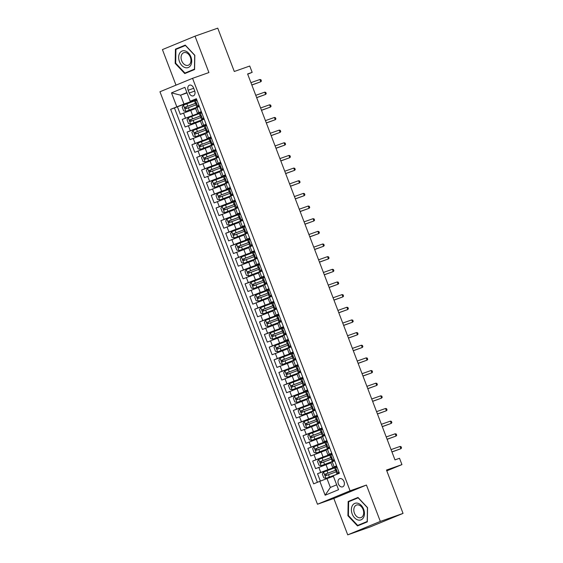<?xml version="1.0" encoding="UTF-8"?>
<svg xmlns="http://www.w3.org/2000/svg" width="563" height="563" viewBox="0 0 563 563"><rect width="100%" height="100%" fill="white"/><g stroke="black" fill="none" stroke-linecap="round" stroke-linejoin="round"><path stroke-width="0.84" d="M344.007 481.597A4.335 3.047 -109.4 0 0 339.742 478.67A4.335 3.047 -109.4 0 0 338.37 483.92A4.335 3.047 -109.4 0 0 342.628 486.847A4.335 3.047 -109.4 0 0 344.007 481.597M347.723 534.85L370.44 526.834L403.045 513.4L380.328 521.415L366.436 485.039L350.073 490.809L317.476 504.244L333.831 498.473L347.723 534.85L380.328 521.415M350.073 490.809L192.56 78.32L159.955 91.755L317.476 504.244M192.56 78.32L208.915 72.55L195.023 36.166L162.425 49.6L175.994 85.147M195.023 36.166L217.747 28.15L234.292 71.487L249.74 66.033L252.161 72.36L247.614 73.964L394.98 459.887L399.526 458.282L401.94 464.609L386.492 470.063L403.045 513.4M195.635 108.539L180.308 114.345L177.408 106.752L194.425 100.749M201.519 112.206L182.243 119.405L199.26 113.402M182.243 119.405L185.143 126.999L200.47 121.193M205.298 133.846L189.97 139.652L187.071 132.059L204.088 126.056M210.133 146.493L194.805 152.306L191.906 144.712L208.922 138.709M214.967 159.146L199.633 164.959L196.74 157.366L213.75 151.363M219.795 171.799L204.468 177.612L201.568 170.019L218.585 164.016M224.63 184.453L209.302 190.266L206.403 182.672L223.412 176.669M229.458 197.106L214.13 202.919L211.231 195.326L228.247 189.323M234.292 209.76L218.965 215.573L216.065 207.979L233.082 201.976M239.12 222.413L223.792 228.226L220.893 220.633L237.91 214.623M243.955 235.067L228.627 240.88L225.728 233.286L242.744 227.276M248.79 247.72L233.455 253.533L230.563 245.94L247.572 239.929M253.617 260.373L238.29 266.179L235.39 258.593L252.407 252.583M258.452 273.027L243.125 278.833L240.225 271.246L257.235 265.236M263.28 285.68L247.952 291.486L245.053 283.9L262.069 277.89M268.115 298.334L252.787 304.14L249.888 296.553L266.904 290.543M272.949 310.987L257.615 316.793L254.715 309.207L271.732 303.197M277.777 323.641L262.449 329.446L259.55 321.86L276.567 315.85M282.612 336.294L267.284 342.1L264.385 334.506L281.394 328.503M287.44 348.947L272.112 354.753L269.213 347.16L286.229 341.157M292.274 361.601L276.947 367.407L274.047 359.813L291.057 353.81M297.102 374.254L281.774 380.06L278.875 372.467L295.892 366.464M301.937 386.908L286.609 392.714L283.71 385.12L300.726 379.117M306.772 399.561L291.437 405.367L288.538 397.774L305.554 391.771M311.599 412.215L296.272 418.02L293.372 410.427L310.389 404.424M316.434 424.868L301.106 430.674L298.207 423.08L315.217 417.077M321.262 437.521L305.934 443.327L303.035 435.734L320.051 429.731M326.097 450.175L310.769 455.981L307.87 448.387L324.879 442.384M330.924 462.828L315.597 468.634L312.697 461.041L329.714 455.038M336.568 465.854L332.712 467.501L336.688 466.164M331.734 453.201L327.884 454.848L331.853 453.511M326.906 440.548L323.049 442.194L327.019 440.857M322.071 427.894L318.215 429.541L322.191 428.204M317.236 415.241L313.387 416.887L317.356 415.55M312.409 402.587L308.552 404.234L312.528 402.897M307.574 389.934L303.724 391.581L307.694 390.243M302.746 377.28L298.89 378.927L302.866 377.59M297.911 364.627L294.062 366.274L298.031 364.937M293.084 351.974L289.227 353.62L293.196 352.283M288.249 339.32L284.392 340.967L288.369 339.63M283.414 326.667L279.565 328.313L283.534 326.976M278.586 314.013L274.73 315.66L278.706 314.323M273.752 301.36L269.902 303.014L273.871 301.669M268.924 288.706L265.067 290.36L269.044 289.016M264.089 276.053L260.24 277.707L264.209 276.363M259.261 263.4L255.405 265.053L259.374 263.709M254.427 250.746L250.57 252.4L254.546 251.056M249.592 238.093L245.742 239.747L249.712 238.402M244.764 225.439L240.908 227.093L244.884 225.749M239.929 212.786L236.08 214.44L240.049 213.096M235.102 200.132L231.245 201.786L235.214 200.442M230.267 187.479L226.417 189.133L230.387 187.789M225.439 174.826L221.583 176.479L225.552 175.135M220.605 162.172L216.748 163.826L220.724 162.489M215.77 149.526L211.92 151.173L215.889 149.835M210.942 136.872L207.085 138.519L211.062 137.182M206.107 124.219L202.258 125.866L206.227 124.529M188.141 90.242L189.203 93.029A4.201 2.956 -109.4 0 0 193.334 95.865A4.201 2.956 -109.4 0 0 194.664 90.777L193.602 87.997A4.201 2.956 -109.4 0 0 189.471 85.161A4.201 2.956 -109.4 0 0 188.141 90.242L193.714 88.278M187.015 92.916L180.589 95.182L183.967 104.042L170.638 109.313L313.661 483.849L319.833 481.309L325.147 495.229L338.539 489.711L333.226 475.791L339.39 473.251L196.374 98.715L190.203 101.256L196.564 99.222M176.81 106.773L171.497 92.86L184.889 87.335L190.203 101.256M336.808 466.495L327.905 469.633L325.977 464.574M331.98 453.841L323.078 456.98L321.142 451.92M327.145 441.188L318.243 444.327L316.307 439.267M322.317 428.534L313.415 431.673L311.48 426.613M317.483 415.881L308.58 419.02L306.645 413.96M312.655 403.228L303.746 406.366L301.817 401.306M307.82 390.574L298.918 393.713L296.983 388.653M302.985 377.921L294.083 381.06L292.155 376M298.158 365.267L289.255 368.406L287.32 363.346M293.323 352.614L284.421 355.753L282.485 350.693M288.495 339.961L279.593 343.099L277.658 338.039M283.661 327.307L274.758 330.453L272.823 325.386M278.833 314.654L269.923 317.799L267.995 312.732M273.998 302L265.096 305.146L263.16 300.079M269.163 289.347L260.261 292.493L258.333 287.426M264.336 276.693L255.433 279.839L253.498 274.772M259.501 264.04L250.598 267.186L248.663 262.126M254.673 251.387L245.764 254.532L243.835 249.472M249.838 238.733L240.936 241.879L239.001 236.819M245.011 226.08L236.101 229.225L234.173 224.165M240.176 213.426L231.273 216.572L229.338 211.512M235.341 200.773L226.439 203.919L224.51 198.859M230.513 188.119L221.611 191.265L219.676 186.205M225.679 175.466L216.776 178.612L214.841 173.552M220.851 162.813L211.941 165.958L210.013 160.898M216.016 150.159L207.114 153.305L205.178 148.245M211.188 137.513L202.279 140.651L200.351 135.592M206.354 124.859L197.451 127.998L195.516 122.938M201.28 111.565L197.423 113.212L201.392 111.875M177.408 106.752L174.46 107.969L317.405 482.308M327.905 469.633L317.532 473.694L320.361 481.105M312.697 461.041L323.078 456.98M307.87 448.387L318.243 444.327M303.035 435.734L313.415 431.673M298.207 423.08L308.58 419.02M293.372 410.427L303.746 406.366M288.538 397.774L298.918 393.713M283.71 385.12L294.083 381.06M278.875 372.467L289.255 368.406M274.047 359.813L284.421 355.753M269.213 347.16L279.593 343.099M264.385 334.506L274.758 330.453M259.55 321.86L269.923 317.799M254.715 309.207L265.096 305.146M249.888 296.553L260.261 292.493M245.053 283.9L255.433 279.839M240.225 271.246L250.598 267.186M235.39 258.593L245.764 254.532M230.563 245.94L240.936 241.879M225.728 233.286L236.101 229.225M220.893 220.633L231.273 216.572M216.065 207.979L226.439 203.919M211.231 195.326L221.611 191.265M206.403 182.672L216.776 178.612M201.568 170.019L211.941 165.958M196.74 157.366L207.114 153.305M191.906 144.712L202.279 140.651M187.071 132.059L197.451 127.998M199.344 106.498L195.488 108.152L197.423 113.212M204.179 119.152L200.322 120.806L202.258 125.866M209.007 131.805L205.157 133.459L207.085 138.519M213.841 144.459L209.985 146.113L211.92 151.173M218.669 157.112L214.82 158.766L216.748 163.826M223.504 169.766L219.647 171.419L221.583 176.479M228.332 182.419L224.482 184.073L226.417 189.133M233.166 195.072L229.31 196.726L231.245 201.786M238.001 207.726L234.145 209.38L236.08 214.44M242.829 220.379L238.979 222.033L240.908 227.093M247.664 233.033L243.807 234.687L245.742 239.747M252.491 245.686L248.642 247.333L250.57 252.4M257.326 258.34L253.47 259.986L255.405 265.053M262.161 270.993L258.304 272.64L260.24 277.707M266.989 283.646L263.132 285.293L265.067 290.36M271.823 296.3L267.967 297.947L269.902 303.014M276.651 308.953L272.802 310.6L274.73 315.66M281.486 321.607L277.629 323.253L279.565 328.313M286.314 334.26L282.464 335.907L284.392 340.967M291.148 346.914L287.292 348.56L289.227 353.62M295.983 359.567L292.127 361.214L294.062 366.274M300.811 372.22L296.961 373.867L298.89 378.927M305.646 384.874L301.789 386.521L303.724 391.581M310.473 397.527L306.624 399.174L308.552 404.234M315.308 410.181L311.452 411.827L313.387 416.887M320.136 422.827L316.286 424.481L318.215 429.541M324.971 435.48L321.114 437.134L323.049 442.194M329.805 448.134L325.949 449.788L327.884 454.848M334.633 460.787L330.784 462.441L332.712 467.501M196.691 99.552L183.967 104.042M386.795 470.851L401.94 464.609M247.706 74.196L252.161 72.36M186.895 92.585L180.589 95.182L171.497 92.86M333.423 476.305L326.99 478.571L330.368 487.431L336.674 484.834M174.46 107.969L170.638 109.313M317.532 473.694L334.549 467.691M319.833 481.309L326.99 478.571M325.147 495.229L330.368 487.431M175.184 63.38L184.763 73.57L194.58 69.523L194.826 55.287L185.255 45.103L175.431 49.15L175.184 63.38L175.684 63.204L175.916 49.396L185.424 45.476L194.699 55.35L194.46 69.143L184.946 73.063L175.677 63.19M366.436 485.039L333.831 498.473M367.315 521.873L367.562 507.636L357.991 497.453L348.166 501.499L347.92 515.729L357.498 525.919L367.315 521.873M185.403 45.265L179.245 48.024M179.252 47.799L175.431 49.15M358.138 497.615L351.981 500.373M348.42 515.553L347.92 515.729M351.988 500.148L348.166 501.499M197.113 100.664L195.284 100.228L194.383 100.643L195.305 103.043L195.896 102.881M195.284 100.228L196.825 99.897M199.084 105.823L198.443 106.337L199.196 106.126M198.887 106.14L196.797 106.97L199.253 106.252M197.704 106.555L198.746 104.929M196.797 106.97L195.882 104.563L196.234 104.38L195.657 102.867L195.305 103.043M251.837 85.027L260.789 81.769L251.809 84.943M259.916 79.496L260.943 79.728L261.422 80.995L260.789 81.769L259.916 79.496L250.936 82.662M194.495 100.932L183.482 105.091L182.201 107.083L183.651 110.883L185.896 111.418L199.295 106.379M185.896 111.418L199.316 106.435M196.142 103.071L185.171 107.181C184.537 108.019 184.727 108.525 185.748 108.701L195.994 104.859M187.057 108.244C185.881 108.124 185.684 107.617 186.48 106.724L196.177 103.106M190.913 56.912A8.804 6.193 -109.4 0 0 182.046 51.043A8.804 6.193 -109.4 0 0 179.463 61.627A8.804 6.193 -109.4 0 0 188.331 67.497A8.804 6.193 -109.4 0 0 190.913 56.912M190.35 57.194A6.665 4.687 -109.4 0 0 183.798 52.69A6.665 4.687 -109.4 0 0 181.68 60.762A6.665 4.687 -109.4 0 0 188.232 65.266A6.665 4.687 -109.4 0 0 190.35 57.194M194.58 69.305L184.946 73.063M358.068 503.315A8.804 6.193 -109.4 0 0 351.389 509.55A8.804 6.193 -109.4 0 0 357.779 519.923A8.804 6.193 -109.4 0 0 364.451 513.688A8.804 6.193 -109.4 0 0 358.068 503.315M358.863 505.039A6.665 4.687 -109.4 0 0 356.534 505.039A6.665 4.687 -109.4 0 0 353.93 511.324A6.665 4.687 -109.4 0 0 358.645 517.615A6.665 4.687 -109.4 0 0 360.967 517.615A6.665 4.687 -109.4 0 0 363.578 511.331A6.665 4.687 -109.4 0 0 358.863 505.039M367.315 521.655L357.681 525.413L348.413 515.539L348.652 501.753L358.159 497.833L367.435 507.699L367.196 521.493L357.681 525.413M201.948 113.318L200.118 112.882L199.218 113.29L200.132 115.697L200.724 115.535M200.118 112.882L201.653 112.551M203.919 118.476L203.278 118.99L204.031 118.779M203.715 118.793L201.631 119.616L204.08 118.906M202.532 119.208L203.574 117.583M201.631 119.616L200.717 117.217L201.068 117.034L200.484 115.521L200.132 115.697M256.672 97.681L265.623 94.422L256.637 97.596M264.751 92.149L265.771 92.381L266.257 93.648L265.623 94.422L264.751 92.149L255.771 95.316M206.783 125.971L204.953 125.535L204.045 125.943L204.967 128.35L205.558 128.188M204.953 125.535L206.487 125.204M208.746 131.13L208.106 131.643L208.866 131.425M208.549 131.439L206.466 132.27L208.915 131.559M207.367 131.862L208.409 130.236M206.466 132.27L205.319 128.167L204.967 128.35M261.499 110.334L270.451 107.076L261.471 110.249M269.578 104.802L270.606 105.035L271.084 106.301L270.451 107.076L269.578 104.802L260.599 107.969M211.611 138.625L209.781 138.188L208.88 138.597L209.795 141.003L210.393 140.841M209.781 138.188L211.315 137.858M213.581 143.783L212.941 144.297L213.694 144.079M213.377 144.093L211.294 144.923L213.743 144.212M212.195 144.515L213.236 142.889M211.294 144.923L210.154 140.82L209.795 141.003M266.334 122.987L275.286 119.729L266.299 122.903M274.413 117.456L275.434 117.688L275.919 118.955L275.286 119.729L274.413 117.456L265.433 120.623M216.445 151.278L214.616 150.842L213.708 151.25L214.63 153.657L215.221 153.495M214.616 150.842L216.15 150.511M218.409 156.437L217.775 156.95L218.528 156.732M218.212 156.746L216.129 157.577L218.578 156.866M217.029 157.168L218.071 155.543M216.129 157.577L214.982 153.474L214.63 153.657M271.162 135.641L280.114 132.382L271.134 135.556M279.248 130.109L280.268 130.342L280.754 131.608L280.114 132.382L279.248 130.109L270.261 133.276M199.33 113.585L188.309 117.744L187.029 119.736L188.478 123.529L190.723 124.071L204.13 119.032M190.723 124.071L204.151 119.089M200.97 115.725L189.998 119.835C189.365 120.672 189.562 121.179 190.583 121.355L200.829 117.512M191.892 120.897C190.709 120.778 190.519 120.271 191.307 119.377L201.005 115.76M204.158 126.239L193.144 130.398L191.863 132.389L193.313 136.183L195.558 136.725L208.964 131.686M195.558 136.725L208.979 131.742M205.805 128.378L194.833 132.488C194.2 133.325 194.39 133.832 195.41 134.008L205.657 130.166M196.719 133.551C195.544 133.431 195.354 132.924 196.142 132.031L205.84 128.413M208.993 138.892L197.972 143.051L196.691 145.043L198.141 148.836L200.393 149.378L213.792 144.339M200.393 149.378L213.813 144.395M210.632 141.031L199.668 145.141C199.028 145.979 199.225 146.486 200.245 146.661L210.492 142.819M201.554 146.204C200.379 146.084 200.182 145.578 200.97 144.684L210.668 141.067M213.82 151.546L202.807 155.705L201.526 157.696L202.976 161.49L205.221 162.031L218.627 156.993M205.221 162.031L218.648 157.049M215.467 153.685L204.496 157.795C203.862 158.632 204.052 159.139 205.08 159.315L215.319 155.472M206.382 158.85C205.206 158.738 205.016 158.231 205.805 157.337L215.502 153.72M221.273 163.932L219.443 163.495L218.543 163.903L219.457 166.31L220.056 166.148M219.443 163.495L220.977 163.164M223.244 169.09L222.603 169.604L223.356 169.386M223.039 169.4L220.956 170.23L223.412 169.519M221.864 169.822L222.906 168.196M220.956 170.23L219.816 166.127L219.457 166.31M275.997 148.287L284.948 145.036L275.961 148.21M284.076 142.763L285.096 142.995L285.582 144.262L284.948 145.036L284.076 142.763L275.096 145.93M218.655 164.199L207.634 168.358L206.361 170.35L207.81 174.143L210.055 174.685L223.455 169.646M210.055 174.685L223.476 169.695M220.302 166.331L209.33 170.448C208.697 171.286 208.887 171.792 209.908 171.968L220.154 168.126M211.216 171.504C210.041 171.391 209.844 170.885 210.639 169.991L220.337 166.374M226.108 176.585L224.278 176.149L223.377 176.557L224.292 178.964L224.883 178.802M224.278 176.149L225.812 175.818M228.078 181.743L227.438 182.257L228.191 182.039M227.874 182.053L225.791 182.884L228.24 182.173M226.692 182.475L227.734 180.85M225.791 182.884L224.869 180.484L225.228 180.301L224.644 178.781L224.292 178.964M280.831 160.941L289.776 157.689L280.796 160.863M288.91 155.416L289.931 155.648L290.417 156.915L289.776 157.689L288.91 155.416L279.924 158.583M230.936 189.238L229.106 188.802L228.205 189.21L229.127 191.617L229.718 191.455M229.106 188.802L230.647 188.464M232.906 194.397L232.266 194.911L233.019 194.692M232.709 194.707L230.619 195.537L233.075 194.826M231.527 195.129L232.568 193.503M230.619 195.537L229.479 191.434L229.127 191.617M285.659 173.594L294.611 170.343L285.631 173.517M293.738 168.07L294.766 168.302L295.244 169.569L294.611 170.343L293.738 168.07L284.758 171.236M235.77 201.892L233.941 201.455L233.04 201.864L233.955 204.27L234.546 204.109M233.941 201.455L235.475 201.118M237.741 207.05L237.1 207.564L237.853 207.346M237.537 207.36L235.454 208.19L237.903 207.48M236.354 207.782L237.396 206.157M235.454 208.19L234.539 205.791L234.891 205.608L234.307 204.088L233.955 204.27M290.494 186.247L299.446 182.996L290.459 186.17M298.573 180.723L299.593 180.955L300.079 182.222L299.446 182.996L298.573 180.723L289.593 183.89M240.605 214.545L238.775 214.109L237.868 214.517L238.789 216.924L239.381 216.762M238.775 214.109L240.31 213.771M242.569 219.704L241.928 220.217L242.688 219.999M242.371 220.013L240.288 220.844L242.737 220.133M241.189 220.429L242.231 218.81M240.288 220.844L239.141 216.741L238.789 216.924M295.322 198.901L304.273 195.65L295.293 198.823M303.408 193.376L304.428 193.609L304.907 194.875L304.273 195.65L303.408 193.376L294.421 196.543M245.433 227.199L243.603 226.755L242.702 227.171L243.617 229.577L244.215 229.415M243.603 226.755L245.137 226.425M247.403 232.357L246.763 232.871L247.516 232.653M247.199 232.667L245.116 233.497L247.565 232.786M246.017 233.082L247.066 231.463M245.116 233.497L243.976 229.394L243.617 229.577M300.156 211.554L309.108 208.303L300.121 211.477M308.235 206.023L309.256 206.262L309.741 207.529L309.108 208.303L308.235 206.023L299.256 209.197M223.49 176.852L212.469 181.012L211.188 183.003L212.638 186.796L214.883 187.338L228.289 182.299M214.883 187.338L228.311 182.349M225.13 178.985L214.158 183.102C213.525 183.939 213.722 184.446 214.742 184.622L224.982 180.779M216.044 184.157C214.869 184.045 214.679 183.538 215.467 182.644L225.165 179.027M228.318 189.506L217.304 193.665L216.023 195.657L217.473 199.45L219.718 199.992L233.124 194.953M219.718 199.992L233.138 195.002M229.964 191.638L218.993 195.755C218.36 196.593 218.55 197.099 219.57 197.275L229.817 193.433M220.879 196.811C219.704 196.698 219.507 196.191 220.302 195.298L230 191.68M233.152 202.159L222.132 206.318L220.851 208.31L222.301 212.103L224.546 212.645L237.952 207.606M224.546 212.645L237.973 207.656M234.792 204.292L223.821 208.409C223.187 209.246 223.384 209.753 224.405 209.929L234.651 206.079M225.714 209.464C224.531 209.352 224.341 208.845 225.13 207.951L234.827 204.334M237.98 214.813L226.966 218.972L225.686 220.963L227.135 224.757L229.38 225.299L242.787 220.26M229.38 225.299L242.801 220.309M239.627 216.945L228.655 221.062C228.022 221.899 228.212 222.406 229.232 222.582L239.479 218.733M230.541 222.118C229.366 221.998 229.176 221.498 229.964 220.605L239.662 216.987M242.815 227.466L231.794 231.625L230.513 233.617L231.963 237.41L234.215 237.952L247.614 232.913M234.215 237.952L247.636 232.962M244.455 229.598L233.49 233.715C232.85 234.553 233.047 235.06 234.067 235.235L244.314 231.386M235.376 234.771C234.201 234.651 234.004 234.152 234.792 233.251L244.49 229.641M250.268 239.852L248.438 239.409L247.53 239.824L248.452 242.231L249.043 242.069M248.438 239.409L249.972 239.078M252.231 245.004L251.598 245.524L252.351 245.306M252.034 245.32L249.951 246.151L252.4 245.44M250.852 245.735L251.893 244.117M249.951 246.151L249.029 243.744L249.388 243.568L248.804 242.048L248.452 242.231M304.984 224.208L313.936 220.956L304.956 224.13M313.07 218.676L314.091 218.916L314.576 220.182L313.936 220.956L313.07 218.676L304.083 221.85M247.643 240.119L236.629 244.279L235.348 246.27L236.798 250.063L239.043 250.605L252.449 245.567M239.043 250.605L252.47 245.616M249.289 242.252L238.318 246.369C237.685 247.206 237.875 247.713 238.902 247.889L249.142 244.039M240.204 247.424C239.029 247.305 238.839 246.798 239.627 245.904L249.325 242.294M255.095 252.506L253.266 252.062L252.365 252.477L253.28 254.884L253.878 254.722M253.266 252.062L254.8 251.731M257.066 257.657L256.425 258.178L257.178 257.96M256.862 257.974L254.779 258.804L257.235 258.093M255.686 258.389L256.728 256.77M254.779 258.804L253.639 254.701L253.28 254.884M309.819 236.861L318.771 233.61L309.784 236.777M317.898 231.33L318.918 231.569L319.404 232.829L318.771 233.61L317.898 231.33L308.918 234.504M252.477 252.773L241.457 256.932L240.183 258.924L241.633 262.717L243.878 263.259L257.277 258.22M243.878 263.259L257.298 258.269M254.124 254.905L243.153 259.022C242.519 259.86 242.709 260.366 243.73 260.542L253.976 256.693M245.039 260.078C243.863 259.958 243.666 259.452 244.462 258.558L254.159 254.948M259.93 265.159L258.1 264.716L257.2 265.131L258.114 267.538L258.706 267.376M258.1 264.716L259.634 264.385M261.901 270.31L261.26 270.831L262.013 270.613M261.696 270.627L259.613 271.457L262.062 270.747M260.514 271.042L261.556 269.424M259.613 271.457L258.691 269.051L259.05 268.875L258.466 267.355L258.114 267.538M314.654 249.515L323.598 246.263L314.618 249.43M322.733 243.983L323.753 244.222L324.239 245.482L323.598 246.263L322.733 243.983L313.746 247.157M257.312 265.426L246.291 269.586L245.011 271.577L246.46 275.37L248.705 275.912L262.112 270.873M248.705 275.912L262.133 270.923M258.952 267.559L247.98 271.676C247.347 272.513 247.544 273.02 248.564 273.196L258.804 269.346M249.866 272.731C248.691 272.612 248.501 272.105 249.289 271.211L258.987 267.601M264.758 277.812L262.928 277.369L262.027 277.784L262.949 280.191L263.54 280.029M262.928 277.369L264.469 277.038M266.728 282.964L266.088 283.485L266.841 283.266M266.531 283.28L264.441 284.111L266.897 283.4M265.349 283.696L266.39 282.077M264.441 284.111L263.301 280.008L262.949 280.191M319.481 262.168L328.433 258.917L319.453 262.084M327.56 256.637L328.588 256.876L329.066 258.135L328.433 258.917L327.56 256.637L318.581 259.81M262.14 278.08L251.126 282.239L249.845 284.231L251.295 288.024L253.54 288.566L266.946 283.527M253.54 288.566L266.961 283.576M263.787 280.212L252.815 284.329C252.182 285.167 252.372 285.673 253.392 285.849L263.639 282M254.701 285.385C253.526 285.265 253.329 284.758 254.124 283.865L263.822 280.254M269.593 290.466L267.763 290.022L266.862 290.438L267.777 292.844L268.375 292.683M267.763 290.022L269.297 289.692M271.563 295.617L270.923 296.138L271.676 295.92M271.359 295.934L269.276 296.764L271.725 296.054M270.177 296.349L271.218 294.731M269.276 296.764L268.361 294.358L268.713 294.182L268.129 292.661L267.777 292.844M324.316 274.821L333.268 271.57L324.281 274.737M332.395 269.29L333.416 269.529L333.901 270.789L333.268 271.57L332.395 269.29L323.415 272.464M266.975 290.733L255.954 294.892L254.673 296.884L256.123 300.677L258.368 301.219L271.774 296.18M258.368 301.219L271.795 296.229M268.614 292.866L257.643 296.983C257.01 297.82 257.207 298.327 258.227 298.503L268.474 294.653M259.536 298.038C258.354 297.918 258.164 297.412 258.952 296.518L268.65 292.908M274.427 303.119L272.598 302.676L271.69 303.091L272.612 305.498L273.203 305.336M272.598 302.676L274.132 302.345M276.391 308.271L275.75 308.791L276.51 308.573M276.194 308.587L274.111 309.418L276.56 308.707M275.011 309.003L276.053 307.384M274.111 309.418L272.964 305.315L272.612 305.498M329.144 287.475L338.096 284.224L329.116 287.39M337.23 281.943L338.25 282.183L338.729 283.442L338.096 284.224L337.23 281.943L328.243 285.117M271.802 303.387L260.789 307.546L259.508 309.537L260.958 313.331L263.202 313.873L276.609 308.834M263.202 313.873L276.623 308.883M273.449 305.519L262.478 309.636C261.844 310.473 262.034 310.98 263.055 311.156L273.301 307.307M264.364 310.692C263.188 310.572 262.998 310.065 263.787 309.171L273.484 305.561M279.255 315.773L277.425 315.329L276.524 315.744L277.439 318.144L278.038 317.989M277.425 315.329L278.959 314.999M281.226 320.924L280.585 321.445L281.338 321.227M281.021 321.241L278.938 322.071L281.387 321.36M279.839 321.656L280.888 320.037M278.938 322.071L277.798 317.968L277.439 318.144M333.979 300.128L342.93 296.877L333.943 300.044M342.058 294.597L343.078 294.836L343.564 296.096L342.93 296.877L342.058 294.597L333.078 297.771M284.09 328.426L282.26 327.983L281.352 328.398L282.274 330.798L282.865 330.643M282.26 327.983L283.794 327.652M286.06 333.577L285.42 334.098L286.173 333.88M285.856 333.894L283.773 334.725L286.222 334.014M284.674 334.309L285.715 332.684M283.773 334.725L282.851 332.318L283.21 332.142L282.626 330.622L282.274 330.798M338.806 312.782L347.758 309.53L338.778 312.697M346.892 307.25L347.913 307.482L348.398 308.749L347.758 309.53L346.892 307.25L337.906 310.424M288.918 341.079L287.088 340.636L286.187 341.051L287.102 343.451L287.7 343.296M287.088 340.636L288.622 340.305M290.888 346.231L290.248 346.745L291.001 346.534M290.684 346.548L288.601 347.378L291.057 346.667M289.509 346.963L290.55 345.337M288.601 347.378L287.461 343.275L287.102 343.451M343.641 325.435L352.593 322.184L343.613 325.351M351.72 319.904L352.748 320.136L353.226 321.403L352.593 322.184L351.72 319.904L342.74 323.078M293.752 353.733L291.923 353.29L291.022 353.705L291.937 356.105L292.528 355.95M291.923 353.29L293.457 352.959M295.723 358.884L295.082 359.398L295.835 359.187M295.519 359.201L293.436 360.031L295.885 359.321M294.336 359.616L295.378 357.991M293.436 360.031L292.514 357.625L292.873 357.449L292.288 355.929L291.937 356.105M348.476 338.089L357.421 334.837L348.441 338.004M356.555 332.557L357.575 332.789L358.061 334.056L357.421 334.837L356.555 332.557L347.575 335.731M298.58 366.386L296.75 365.943L295.849 366.358L296.771 368.758L297.363 368.603M296.75 365.943L298.291 365.612M300.551 371.538L299.91 372.052L300.67 371.84M300.353 371.854L298.263 372.685L300.719 371.974M299.171 372.27L300.213 370.644M298.263 372.685L297.348 370.278L297.7 370.095L297.123 368.582L296.771 368.758M353.304 350.742L362.255 347.491L353.275 350.658M361.383 345.21L362.41 345.443L362.889 346.709L362.255 347.491L361.383 345.21L352.403 348.384M303.415 379.033L301.585 378.596L300.684 379.012L301.599 381.411L302.197 381.257M301.585 378.596L303.119 378.266M305.385 384.191L304.745 384.705L305.498 384.494M305.181 384.508L303.098 385.338L305.547 384.628M303.999 384.923L305.04 383.297M303.098 385.338L302.183 382.931L302.535 382.749L301.951 381.235L301.599 381.411M358.138 363.395L367.09 360.144L358.103 363.311M366.217 357.864L367.238 358.096L367.723 359.363L367.09 360.144L366.217 357.864L357.238 361.031M308.25 391.686L306.42 391.25L305.512 391.665L306.434 394.065L307.025 393.903M306.42 391.25L307.954 390.919M310.213 396.845L309.573 397.358L310.333 397.147M310.016 397.161L307.933 397.992L310.382 397.281M308.834 397.577L309.875 395.951M307.933 397.992L306.786 393.889L306.434 394.065M362.966 376.049L371.918 372.797L362.938 375.964M371.052 370.517L372.073 370.75L372.551 372.016L371.918 372.797L371.052 370.517L362.065 373.684M313.077 404.34L311.248 403.903L310.347 404.318L311.262 406.718L311.86 406.556M311.248 403.903L312.782 403.572M315.048 409.498L314.407 410.012L315.16 409.801M314.844 409.815L312.761 410.645L315.21 409.927M313.661 410.23L314.71 408.604M312.761 410.645L311.62 406.542L311.262 406.718M367.801 388.702L376.753 385.451L367.766 388.618M375.88 383.171L376.9 383.403L377.386 384.67L376.753 385.451L375.88 383.171L366.9 386.338M317.912 416.993L316.082 416.557L315.174 416.972L316.096 419.372L316.688 419.21M316.082 416.557L317.616 416.226M319.883 422.151L319.242 422.665L319.995 422.454M319.678 422.468L317.595 423.299L320.044 422.581M318.496 422.883L319.538 421.258M317.595 423.299L316.673 420.892L317.032 420.709L316.448 419.196L316.096 419.372M372.629 401.356L381.58 398.104L372.6 401.271M380.715 395.824L381.735 396.056L382.221 397.323L381.58 398.104L380.715 395.824L371.728 398.991M322.74 429.646L320.91 429.21L320.009 429.625L320.931 432.025L321.522 431.863M320.91 429.21L322.451 428.879M324.71 434.805L324.07 435.319L324.823 435.108M324.513 435.122L322.423 435.952L324.879 435.234M323.331 435.537L324.372 433.911M322.423 435.952L321.508 433.545L321.86 433.362L321.283 431.849L320.931 432.025M377.463 414.009L386.415 410.751L377.435 413.925M385.542 408.478L386.57 408.71L387.048 409.977L386.415 410.751L385.542 408.478L376.563 411.644M327.575 442.3L325.745 441.864L324.844 442.272L325.759 444.679L326.35 444.517M325.745 441.864L327.279 441.533M329.545 447.458L328.905 447.972L329.658 447.761M329.341 447.775L327.258 448.598L329.707 447.888M328.159 448.19L329.2 446.565M327.258 448.598L326.336 446.199L326.695 446.016L326.111 444.503L325.759 444.679M382.298 426.663L391.243 423.404L382.263 426.578M390.377 421.131L391.398 421.363L391.883 422.63L391.243 423.404L390.377 421.131L381.397 424.298M332.409 454.953L330.572 454.517L329.672 454.925L330.594 457.332L331.185 457.17M330.572 454.517L332.114 454.186M334.373 460.112L333.732 460.625L334.492 460.407M334.176 460.421L332.093 461.252L334.542 460.541M332.993 460.844L334.035 459.218M332.093 461.252L330.945 457.149L330.594 457.332M387.126 439.316L396.078 436.058L387.098 439.231M395.205 433.784L396.232 434.017L396.711 435.283L396.078 436.058L395.205 433.784L386.225 436.951M337.237 467.607L335.407 467.17L334.506 467.579L335.421 469.985L336.02 469.824M335.407 467.17L336.941 466.84M339.207 472.765L338.567 473.279L339.32 473.061M339.003 473.075L336.92 473.905L339.369 473.194M337.821 473.497L338.863 471.871M336.92 473.905L336.005 471.505L336.357 471.322L335.773 469.802L335.421 469.985M391.961 451.969L400.912 448.711L391.925 451.885M400.04 446.438L401.06 446.67L401.546 447.937L400.912 448.711L400.04 446.438L391.06 449.605M276.637 316.04L265.616 320.192L264.343 322.184L265.785 325.984L268.037 326.519L281.437 321.487M268.037 326.519L281.458 321.536M278.284 318.172L267.312 322.289C266.672 323.127 266.869 323.634 267.889 323.809L278.136 319.96M269.198 323.345C268.023 323.225 267.826 322.719 268.614 321.825L278.312 318.215M281.465 328.693L270.451 332.846L269.17 334.837L270.62 338.637L272.865 339.172L286.271 334.14M272.865 339.172L286.293 334.19M283.112 330.826L272.14 334.943C271.507 335.78 271.697 336.287 272.724 336.463L282.964 332.613M274.026 335.998C272.851 335.879 272.661 335.372 273.449 334.478L283.147 330.868M286.3 341.347L275.279 345.499L274.005 347.491L275.455 351.291L277.7 351.826L291.099 346.794M277.7 351.826L291.12 346.843M287.946 343.479L276.975 347.596C276.342 348.434 276.532 348.94 277.552 349.109L287.799 345.267M278.861 348.652C277.686 348.532 277.489 348.025 278.284 347.132L287.982 343.521M291.134 354L280.114 358.152L278.833 360.144L280.283 363.944L282.527 364.479L295.934 359.447M282.527 364.479L295.955 359.497M292.774 356.133L281.803 360.25C281.169 361.087 281.366 361.594 282.387 361.763L292.626 357.92M283.696 361.305C282.513 361.186 282.323 360.679 283.112 359.785L292.809 356.175M295.962 366.654L284.948 370.806L283.668 372.797L285.117 376.598L287.362 377.133L300.769 372.101M287.362 377.133L300.783 372.15M297.609 368.786L286.637 372.903C286.004 373.741 286.194 374.247 287.214 374.416L297.461 370.574M288.523 373.959C287.348 373.839 287.151 373.332 287.946 372.439L297.644 368.821M300.797 379.307L289.776 383.459L288.495 385.451L289.945 389.251L292.197 389.786L305.596 384.747M292.197 389.786L305.618 384.803M302.437 381.44L291.465 385.556C290.832 386.394 291.029 386.901 292.049 387.07L302.296 383.227M293.358 386.612C292.176 386.492 291.986 385.986 292.774 385.092L302.472 381.475M305.625 391.961L294.611 396.113L293.33 398.104L294.78 401.905L297.025 402.439L310.431 397.401M297.025 402.439L310.452 397.457M307.271 394.093L296.3 398.21C295.666 399.047 295.856 399.554 296.877 399.723L307.124 395.88M298.186 399.266C297.011 399.146 296.821 398.639 297.609 397.745L307.307 394.128M310.459 404.607L299.439 408.766L298.165 410.758L299.615 414.558L301.859 415.093L315.259 410.054M301.859 415.093L315.28 410.11M312.106 406.746L301.135 410.863C300.494 411.701 300.691 412.2 301.712 412.376L311.958 408.534M303.021 411.919C301.845 411.799 301.648 411.293 302.437 410.399L312.134 406.782M315.287 417.26L304.273 421.42L302.993 423.411L304.442 427.211L306.687 427.746L320.094 422.707M306.687 427.746L320.115 422.764M316.934 419.4L305.962 423.517C305.329 424.354 305.519 424.854 306.546 425.03L316.786 421.187M307.848 424.572C306.673 424.453 306.483 423.946 307.271 423.052L316.969 419.435M320.122 429.914L309.108 434.073L307.827 436.065L309.277 439.865L311.522 440.4L324.921 435.361M311.522 440.4L324.942 435.417M321.769 432.053L310.797 436.163C310.164 437.001 310.354 437.507 311.374 437.683L321.621 433.841M312.683 437.226C311.508 437.106 311.311 436.599 312.106 435.706L321.804 432.088M324.957 442.567L313.936 446.726L312.655 448.718L314.105 452.518L316.35 453.053L329.756 448.014M316.35 453.053L329.777 448.071M326.596 444.707L315.625 448.817C314.991 449.654 315.189 450.161 316.209 450.337L326.449 446.494M317.518 449.879C316.336 449.76 316.146 449.253 316.934 448.359L326.631 444.742M329.784 455.221L318.771 459.38L317.49 461.371L318.94 465.165L321.184 465.707L334.591 460.668M321.184 465.707L334.605 460.724M331.431 457.36L320.46 461.47C319.826 462.307 320.016 462.814 321.037 462.99L331.283 459.148M322.346 462.533C321.17 462.413 320.973 461.906 321.769 461.013L331.466 457.395M334.619 467.874L323.598 472.033L322.317 474.025L323.767 477.818L326.019 478.36L337.462 474.046M326.019 478.36L336.181 474.574M336.259 470.014L325.287 474.123C324.654 474.961 324.851 475.468 325.871 475.644L336.118 471.801M327.18 475.186C326.005 475.066 325.808 474.56 326.596 473.666L336.294 470.049M192.616 115.345L190.688 110.285M185.459 118.082L183.524 113.022M320.748 472.371L318.813 467.311M315.913 459.718L313.985 454.658M311.086 447.064L309.15 442.004M306.251 434.411L304.323 429.351M301.423 421.757L299.488 416.697M296.588 409.104L294.653 404.044M291.754 396.451L289.825 391.391M286.926 383.797L284.991 378.737M282.091 371.144L280.163 366.084M277.263 358.49L275.328 353.43M272.429 345.837L270.5 340.777M267.601 333.183L265.666 328.123M262.766 320.53L260.831 315.47M257.931 307.877L256.003 302.817M253.104 295.223L251.168 290.163M248.269 282.57L246.341 277.51M243.441 269.916L241.506 264.856M238.606 257.263L236.678 252.203M233.779 244.609L231.843 239.549M228.944 231.956L227.009 226.896M224.109 219.31L222.181 214.243M219.281 206.656L217.346 201.589M214.447 194.003L212.518 188.936M209.619 181.349L207.684 176.282M204.784 168.696L202.849 163.629M199.956 156.042L198.021 150.983M195.122 143.389L193.186 138.329M190.287 130.736L188.359 125.676M198.852 112.565L196.916 107.498M203.686 125.218L201.751 120.151M208.514 137.872L206.579 132.805M213.349 150.525L211.414 145.458M218.177 163.179L216.248 158.112M223.011 175.825L221.076 170.765M227.839 188.478L225.911 183.418M232.674 201.132L230.739 196.072M237.509 213.785L235.573 208.725M242.336 226.439L240.408 221.379M247.171 239.092L245.236 234.032M251.999 251.745L250.071 246.685M256.834 264.399L254.898 259.339M261.661 277.052L259.733 271.992M266.496 289.706L264.561 284.646M271.331 302.359L269.396 297.299M276.159 315.013L274.23 309.953M280.993 327.666L279.058 322.606M285.821 340.319L283.893 335.259M290.656 352.973L288.72 347.913M295.484 365.626L293.555 360.566M300.318 378.28L298.383 373.22M305.153 390.933L303.218 385.873M309.981 403.587L308.052 398.527M314.816 416.24L312.88 411.18M319.643 428.893L317.715 423.833M324.478 441.547L322.543 436.48M329.306 454.2L327.377 449.133M334.14 466.854L332.205 461.787M194.77 91.065L189.203 93.029M197.733 106.506L195.34 100.242M183.447 105.14L185.839 111.404M188.345 107.702L189.259 110.109M186.846 103.782L187.768 106.189M186.48 106.724L185.171 107.181M202.567 119.159L200.175 112.896M207.395 131.812L205.002 125.549M212.23 144.466L209.837 138.202M217.058 157.119L214.672 150.856M188.281 117.794L190.667 124.057M193.179 120.355L194.094 122.762M191.68 116.435L192.595 118.842M191.307 119.377L189.998 119.835M193.109 130.447L195.502 136.71M198.007 133.009L198.929 135.416M196.508 129.089L197.43 131.496M196.142 132.031L194.833 132.488M197.944 143.101L200.337 149.364M202.842 145.662L203.757 148.069M201.343 141.742L202.258 144.149M200.97 144.684L199.668 145.141M202.771 155.754L205.164 162.017M207.67 158.316L208.591 160.722M206.178 154.396L207.093 156.803M205.805 157.337L204.496 157.795M221.892 169.773L219.5 163.509M207.606 168.407L209.999 174.671M212.504 170.969L213.419 173.376M211.005 167.049L211.927 169.449M210.639 169.991L209.33 170.448M226.727 182.426L224.334 176.163M231.555 195.079L229.162 188.816M236.39 207.726L233.997 201.463M241.217 220.379L238.825 214.116M246.052 233.033L243.659 226.769M212.434 181.061L214.827 187.324M217.332 183.622L218.254 186.029M215.84 179.703L216.755 182.102M215.467 182.644L214.158 183.102M217.269 193.714L219.661 199.978M222.167 196.276L223.089 198.683M220.668 192.356L221.59 194.756M220.302 195.298L218.993 195.755M222.104 206.368L224.489 212.631M227.002 208.929L227.916 211.336M225.503 205.009L226.417 207.409M225.13 207.951L223.821 208.409M226.931 219.021L229.324 225.284M231.829 221.583L232.751 223.99M230.33 217.663L231.252 220.063M229.964 220.605L228.655 221.062M231.766 231.674L234.159 237.938M236.664 234.236L237.579 236.643M235.165 230.316L236.08 232.716M234.792 233.251L233.49 233.715M250.88 245.686L248.494 239.423M236.594 244.328L238.986 250.591M241.492 246.89L242.414 249.296M240 242.97L240.915 245.369M239.627 245.904L238.318 246.369M255.715 258.34L253.322 252.076M241.428 256.981L243.821 263.245M246.327 259.543L247.241 261.95M244.828 255.623L245.749 258.023M244.462 258.558L243.153 259.022M260.549 270.993L258.157 264.73M246.256 269.635L248.649 275.898M251.161 272.196L252.076 274.603M249.662 268.277L250.577 270.676M249.289 271.211L247.98 271.676M265.377 283.646L262.984 277.383M251.091 282.288L253.484 288.552M255.989 284.85L256.911 287.257M254.49 280.93L255.412 283.33M254.124 283.865L252.815 284.329M270.212 296.3L267.819 290.036M255.926 294.942L258.311 301.205M260.824 297.503L261.739 299.903M259.325 293.576L260.24 295.983M258.952 296.518L257.643 296.983M275.04 308.953L272.647 302.69M260.753 307.595L263.146 313.858M265.652 310.157L266.573 312.556M264.153 306.23L265.074 308.637M263.787 309.171L262.478 309.636M279.874 321.607L277.482 315.343M284.702 334.26L282.316 327.997M289.537 346.914L287.144 340.65M294.372 359.567L291.979 353.304M299.199 372.22L296.807 365.957M304.034 384.874L301.641 378.61M308.862 397.527L306.469 391.264M313.697 410.181L311.304 403.917M318.524 422.834L316.139 416.571M323.359 435.488L320.966 429.224M328.194 448.141L325.801 441.878M333.022 460.794L330.629 454.531M337.856 473.448L335.464 467.184M265.588 320.248L267.981 326.512M270.486 322.81L271.401 325.21M268.987 318.883L269.902 321.29M268.614 321.825L267.312 322.289M270.416 332.902L272.809 339.165M275.314 335.464L276.236 337.863M273.822 331.537L274.737 333.943M273.449 334.478L272.14 334.943M275.251 345.555L277.643 351.819M280.149 348.117L281.064 350.517M278.65 344.19L279.572 346.597M278.284 347.132L276.975 347.596M280.078 358.202L282.471 364.465M284.984 360.77L285.898 363.17M283.485 356.843L284.399 359.25M283.112 359.785L281.803 360.25M284.913 370.855L287.306 377.119M289.811 373.424L290.733 375.824M288.312 369.497L289.234 371.904M287.946 372.439L286.637 372.903M289.748 383.509L292.134 389.772M294.646 386.077L295.561 388.477M293.147 382.15L294.062 384.557M292.774 385.092L291.465 385.556M294.576 396.162L296.968 402.425M299.474 398.731L300.396 401.13M297.975 394.804L298.897 397.211M297.609 397.745L296.3 398.21M299.41 408.815L301.803 415.079M304.309 411.384L305.223 413.784M302.81 407.457L303.724 409.864M302.437 410.399L301.135 410.863M304.238 421.469L306.631 427.732M309.136 424.03L310.058 426.437M307.644 420.111L308.559 422.517M307.271 423.052L305.962 423.517M309.073 434.122L311.466 440.386M313.971 436.684L314.886 439.091M312.472 432.764L313.394 435.171M312.106 435.706L310.797 436.163M313.901 446.776L316.293 453.039M318.806 449.337L319.721 451.744M317.307 445.417L318.222 447.824M316.934 448.359L315.625 448.817M318.735 459.429L321.128 465.692M323.634 461.991L324.555 464.398M322.135 458.071L323.056 460.478M321.769 461.013L320.46 461.47M323.57 472.083L325.956 478.346M328.468 474.644L329.383 477.051M326.969 470.724L327.884 473.131M326.596 473.666L325.287 474.123"/></g></svg>
